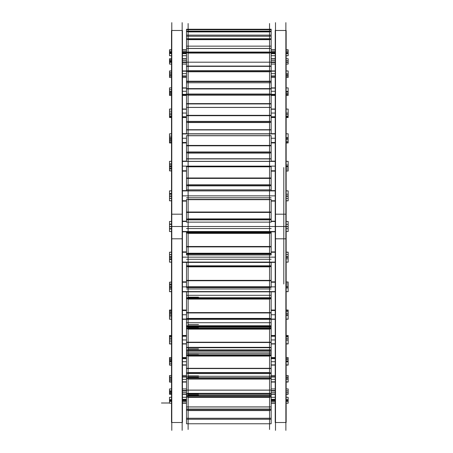 <?xml version="1.0" encoding="UTF-8"?>
<svg xmlns="http://www.w3.org/2000/svg" width="453" height="453" viewBox="0 0 453 453"><rect width="100%" height="100%" fill="white"/><g stroke="black" fill="none" stroke-linecap="round" stroke-linejoin="round"><path stroke-width="0.68" d="M182.446 200.815L186.5 200.815M271.166 200.815L275.22 200.815M182.446 190.906L275.22 190.906L182.446 190.906M182.446 262.094L275.22 262.094L182.446 262.094M182.446 252.185L186.5 252.185L182.446 252.185M271.166 252.185L275.22 252.185L271.166 252.185M182.446 170.883L186.5 170.883L182.446 170.883M271.166 170.883L275.22 170.883L271.166 170.883M182.446 161.427L275.22 161.427L182.446 161.427M182.446 142.638L186.5 142.638L182.446 142.638M271.166 142.638L275.22 142.638L271.166 142.638M182.446 133.924L275.22 133.924L182.446 133.924M182.446 116.942L186.5 116.942L182.446 116.942M271.166 116.942L275.22 116.942L271.166 116.942M182.446 109.23L186.5 109.23L182.446 109.23M271.166 109.23L275.22 109.23L271.166 109.23M182.446 94.575L186.5 94.575L182.446 94.575M271.166 94.575L275.22 94.575L271.166 94.575M182.446 88.103L186.5 88.103L182.446 88.103M271.166 88.103L275.22 88.103L271.166 88.103M182.446 76.212L186.5 76.212L182.446 76.212M271.166 76.212L275.22 76.212L271.166 76.212M182.446 71.183L186.5 71.183L182.446 71.183M271.166 71.183L275.22 71.183L271.166 71.183M182.446 62.423L186.5 62.423L182.446 62.423M271.166 62.423L275.22 62.423L271.166 62.423M182.446 58.981L186.5 58.981L182.446 58.981M271.166 58.981L275.22 58.981L271.166 58.981M182.446 53.613L186.5 53.613L182.446 53.613M271.166 53.613L275.22 53.613L271.166 53.613M182.446 51.868L186.5 51.868L182.446 51.868M271.166 51.868L275.22 51.868L271.166 51.868M182.446 50.062L186.5 50.062M271.166 50.062L275.22 50.062M182.446 402.938L186.5 402.938M271.166 402.938L275.22 402.938M182.446 401.132L186.5 401.132L182.446 401.132M271.166 401.132L275.22 401.132L271.166 401.132M182.446 399.387L186.5 399.387L182.446 399.387M271.166 399.387L275.22 399.387L271.166 399.387M182.446 394.019L186.5 394.019L182.446 394.019M271.166 394.019L275.22 394.019L271.166 394.019M182.446 390.577L186.5 390.577L182.446 390.577M271.166 390.577L275.22 390.577L271.166 390.577M182.446 381.817L186.5 381.817L182.446 381.817M271.166 381.817L275.22 381.817L271.166 381.817M182.446 376.788L186.5 376.788L182.446 376.788M271.166 376.788L275.22 376.788L271.166 376.788M182.446 364.897L186.5 364.897L182.446 364.897M271.166 364.897L275.22 364.897L271.166 364.897M182.446 358.425L186.5 358.425L182.446 358.425M271.166 358.425L275.22 358.425L271.166 358.425M182.446 343.77L186.5 343.77L182.446 343.77M271.166 343.77L275.22 343.77L271.166 343.77M182.446 336.058L186.5 336.058L182.446 336.058M271.166 336.058L275.22 336.058L271.166 336.058M182.446 319.076L275.22 319.076L182.446 319.076M182.446 310.362L186.5 310.362L182.446 310.362M271.166 310.362L275.22 310.362L271.166 310.362M182.446 291.573L275.22 291.573L182.446 291.573M182.446 282.117L186.5 282.117L182.446 282.117M271.166 282.117L275.22 282.117L271.166 282.117M182.446 30.493L182.446 238.81L171.511 238.81L171.511 30.493L182.446 30.493M182.446 214.19L171.511 214.19L171.511 422.507L182.446 422.507L182.446 214.19M182.163 430.35L182.163 22.65M286.154 200.849L288.153 200.849L286.154 200.758M275.22 200.758L271.166 200.758M186.5 200.758L182.446 200.758M171.511 200.758L169.513 200.758L171.511 200.849M288.153 200.758L288.153 198.386L286.154 198.386M171.511 198.386L169.513 198.386L169.513 200.758M275.22 190.628L271.166 190.628M186.5 190.628L182.446 190.628M275.22 201.098L271.166 201.098M186.5 201.098L182.446 201.098M286.154 190.866L288.153 190.866L288.153 194.207L286.154 194.207M171.511 194.207L169.513 194.207L169.513 190.866L171.511 190.866M275.22 190.866L182.446 190.866M171.795 430.35L171.795 22.65M286.154 258.793L288.153 258.793L288.153 262.134L286.154 262.134M275.22 262.134L182.446 262.134M171.511 262.134L169.513 262.134L169.513 258.793L171.511 258.793M275.22 251.902L271.166 251.902M186.5 251.902L182.446 251.902M275.22 262.372L182.446 262.372M275.503 430.35L275.503 22.65M286.154 30.493L286.154 238.81L275.22 238.81L275.22 30.493L286.154 30.493M286.154 214.19L275.22 214.19L275.22 422.507L286.154 422.507L286.154 214.19M285.871 430.35L285.871 22.65M286.154 221.477L288.153 221.477L288.153 224.377L286.154 224.377M171.511 224.377L169.513 224.377L169.513 221.506M275.22 221.477L271.166 221.477M186.5 221.477L182.446 221.477M171.511 221.477L169.513 221.477M288.153 223.81L288.153 229.19M169.513 223.81L169.513 229.19M286.154 228.623L288.153 228.623L288.153 231.534L286.154 231.523M275.22 231.523L182.446 231.523M171.511 231.523L169.513 231.523L169.513 228.623L171.511 228.623M275.22 221.183L271.166 221.183M186.5 221.183L182.446 221.183M275.22 231.817L182.446 231.817M286.154 171.019L288.153 171.019L286.154 170.775M275.22 170.775L271.166 170.775M186.5 170.775L182.446 170.775M171.511 170.775L169.513 170.775L171.511 171.019M288.153 170.775L288.153 169.009L286.154 169.009M171.511 169.009L169.513 169.009L169.513 170.775M275.22 161.16L271.166 161.16M186.5 161.16L182.446 161.16M275.22 171.149L271.166 171.149M186.5 171.149L182.446 171.149M286.154 161.336L288.153 161.336L288.153 165.022L286.154 165.022M171.511 165.022L169.513 165.022L169.513 161.336L171.511 161.336M275.22 161.336L182.446 161.336M288.153 164.496L288.153 169.547M169.513 164.496L169.513 169.547M286.154 142.955L288.153 142.955L288.153 142.485L286.154 142.485M275.22 142.485L271.166 142.485M186.5 142.485L182.446 142.485M171.511 142.485L169.513 142.485L169.513 142.955L171.511 142.955M288.153 142.485L288.153 141.376L286.154 141.376M171.511 141.376L169.513 141.376L169.513 142.485M275.22 133.68L271.166 133.68M186.5 133.68L182.446 133.68M275.22 142.888L271.166 142.888M186.5 142.888L182.446 142.888M286.154 133.788L288.153 133.788L288.153 137.701L286.154 137.701M171.511 137.701L169.513 137.701L169.513 133.788L171.511 133.788M275.22 133.788L182.446 133.788M288.153 137.225L288.153 141.88M169.513 137.225L169.513 141.88M286.154 117.514L288.153 117.514L288.153 116.749L286.154 116.749M275.22 116.749L271.166 116.749M186.5 116.749L182.446 116.749M171.511 116.749L169.513 116.749L169.513 117.514L171.511 117.514M288.153 116.749L288.153 116.33L286.154 116.33M171.511 116.33L169.513 116.33L169.513 116.749M275.22 109.02L271.166 109.02M186.5 109.02L182.446 109.02M275.22 117.163L271.166 117.163M186.5 117.163L182.446 117.163M286.154 109.054L288.153 109.054L288.153 113.08L286.154 113.08M171.511 113.08L169.513 113.08L169.513 109.054L171.511 109.054M275.22 109.054L271.166 109.054M186.5 109.054L182.446 109.054M288.153 112.661L288.153 116.778M169.513 112.661L169.513 116.778M288.153 91.557L288.153 94.349L286.154 94.349M275.22 94.349L271.166 94.349M186.5 94.349L182.446 94.349M171.511 94.349L169.513 94.349L169.513 95.458L171.511 95.458M288.153 94.349L288.153 95.458L286.154 95.458M275.22 94.762L271.166 94.762M186.5 94.762L182.446 94.762M286.154 87.893L288.153 87.893L288.153 91.902L286.154 91.902M171.511 91.902L169.513 91.902L169.513 87.893L171.511 87.893M275.22 87.893L271.166 87.893M186.5 87.893L182.446 87.893M169.513 91.557L169.513 94.349M288.153 74.558L288.153 75.962L286.154 75.962M275.22 75.962L271.166 75.962M186.5 75.962L182.446 75.962M171.511 75.962L169.513 75.962L169.513 77.463L171.511 77.463M288.153 75.962L288.153 77.463L286.154 77.463M275.22 76.364L271.166 76.364M186.5 76.364L182.446 76.364M286.154 70.94L288.153 70.94L288.153 74.819L286.154 74.819M171.511 74.819L169.513 74.819L169.513 70.94L171.511 70.94M275.22 70.94L271.166 70.94M186.5 70.94L182.446 70.94M169.513 74.558L169.513 75.962M286.154 64.077L288.153 64.077L288.153 62.152L286.154 62.152M275.22 62.152L271.166 62.152M186.5 62.152L182.446 62.152M171.511 62.152L169.513 62.152L169.513 64.077L171.511 64.077M275.22 62.525L271.166 62.525M186.5 62.525L182.446 62.525M288.153 62.152L288.153 58.714L286.154 58.714M275.22 58.714L271.166 58.714M186.5 58.714L182.446 58.714M171.511 58.714L169.513 58.714L169.513 62.152M286.154 55.708L288.153 55.708L288.153 53.335L286.154 53.335M275.22 53.335L271.166 53.335M186.5 53.335L182.446 53.335M171.511 53.335L169.513 53.335L169.513 55.708L171.511 55.708M275.22 53.669L271.166 53.669M186.5 53.669L182.446 53.669M288.153 53.335L288.153 51.591L286.154 51.591M275.22 51.591L271.166 51.591M186.5 51.591L182.446 51.591M171.511 51.591L169.513 51.591L169.513 53.335M275.22 55.708L271.166 55.708M186.5 55.708L182.446 55.708M288.153 51.591L288.153 49.779L286.154 49.779M275.22 49.779L271.166 49.779M186.5 49.779L182.446 49.779M171.511 49.779L169.513 49.779L169.513 51.591M286.154 401.409L288.153 401.409L288.153 403.221L286.154 403.221M275.22 403.221L271.166 403.221M186.5 403.221L182.446 403.221M171.511 403.221L169.513 403.221L169.513 399.665L171.511 399.665M275.22 401.409L271.166 401.409M186.5 401.409L182.446 401.409M171.511 401.409L169.513 401.409M288.153 401.409L288.153 399.665L286.154 399.665M275.22 399.331L271.166 399.331M186.5 399.331L182.446 399.331M286.154 397.292L288.153 397.292L288.153 399.665M275.22 399.665L271.166 399.665M186.5 399.665L182.446 399.665M171.511 397.292L169.513 397.292L169.513 399.665M275.22 397.292L271.166 397.292M186.5 397.292L182.446 397.292M286.154 388.923L288.153 388.923L288.153 394.286L286.154 394.286M275.22 394.286L271.166 394.286M186.5 394.286L182.446 394.286M171.511 394.286L169.513 394.286L169.513 390.848L171.511 390.848M275.22 390.475L271.166 390.475M186.5 390.475L182.446 390.475M288.153 390.848L286.154 390.848M275.22 390.848L271.166 390.848M186.5 390.848L182.446 390.848M171.511 388.923L169.513 388.923L169.513 390.848M286.154 378.181L288.153 378.181L288.153 382.06L286.154 382.06M275.22 382.06L271.166 382.06M186.5 382.06L182.446 382.06M171.511 382.06L169.513 382.06L169.513 378.181L171.511 378.181M275.22 376.636L271.166 376.636M186.5 376.636L182.446 376.636M286.154 375.537L288.153 375.537L288.153 377.038L286.154 377.038M275.22 377.038L271.166 377.038M186.5 377.038L182.446 377.038M171.511 377.038L169.513 377.038L169.513 378.442M171.511 375.537L169.513 375.537L169.513 377.038M288.153 377.038L288.153 378.442M286.154 361.098L288.153 361.098L288.153 365.107L286.154 365.107M275.22 365.107L271.166 365.107M186.5 365.107L182.446 365.107M171.511 365.107L169.513 365.107L169.513 361.098L171.511 361.098M275.22 358.238L271.166 358.238M186.5 358.238L182.446 358.238M286.154 357.542L288.153 357.542L288.153 358.651L286.154 358.651M275.22 358.651L271.166 358.651M186.5 358.651L182.446 358.651M171.511 358.651L169.513 358.651L169.513 361.443M171.511 357.542L169.513 357.542L169.513 358.651M288.153 358.651L288.153 361.443M286.154 339.92L288.153 339.92L288.153 343.946L286.154 343.946M275.22 343.946L271.166 343.946M186.5 343.946L182.446 343.946M171.511 343.946L169.513 343.946L169.513 339.92L171.511 339.92M275.22 335.837L271.166 335.837M186.5 335.837L182.446 335.837M275.22 343.98L271.166 343.98M186.5 343.98L182.446 343.98M286.154 335.486L288.153 335.486L288.153 336.67L286.154 336.67M171.511 336.67L169.513 336.67L169.513 336.251L171.511 336.251M288.153 336.251L286.154 336.251M275.22 336.251L271.166 336.251M186.5 336.251L182.446 336.251M171.511 335.486L169.513 335.486L169.513 336.251M288.153 336.222L288.153 340.339M169.513 336.222L169.513 340.339M286.154 315.299L288.153 315.299L288.153 319.212L286.154 319.212M275.22 319.212L182.446 319.212M171.511 319.212L169.513 319.212L169.513 315.299L171.511 315.299M275.22 310.112L271.166 310.112M186.5 310.112L182.446 310.112M275.22 319.32L182.446 319.32M286.154 310.045L288.153 310.045L288.153 311.624L286.154 311.624M171.511 311.624L169.513 311.624L169.513 310.515L171.511 310.515M288.153 310.515L286.154 310.515M275.22 310.515L271.166 310.515M186.5 310.515L182.446 310.515M171.511 310.045L169.513 310.045L169.513 310.515M288.153 311.12L288.153 315.775M169.513 311.12L169.513 315.775M286.154 287.978L288.153 287.978L288.153 291.664L286.154 291.664M275.22 291.664L182.446 291.664M171.511 291.664L169.513 291.664L169.513 287.978L171.511 287.978M275.22 281.851L271.166 281.851M186.5 281.851L182.446 281.851M275.22 291.84L182.446 291.84M286.154 281.981L288.153 281.981L288.153 283.991L286.154 283.991M171.511 283.991L169.513 283.991L169.513 282.225L171.511 282.225M288.153 282.225L286.154 282.225M275.22 282.225L271.166 282.225M186.5 282.225L182.446 282.225M171.511 281.981L169.513 282.225M288.153 283.453L288.153 288.504M169.513 283.453L169.513 288.504M286.154 252.151L288.153 252.151L288.153 254.614L286.154 254.614M171.511 254.614L169.513 254.614L169.513 252.242L171.511 252.242M288.153 252.242L286.154 252.242M275.22 252.242L271.166 252.242M186.5 252.242L182.446 252.242M171.511 252.151L169.513 252.242M288.153 254.054L288.153 259.343M169.513 254.054L169.513 259.343M288.153 193.657L288.153 198.946M169.513 193.657L169.513 198.946M283.799 284.003L283.799 167.536M269.541 231.534L269.541 232.967L188.125 232.967L188.125 231.534M188.125 231.523L188.125 186.143M271.166 219.767L271.166 222.123L186.5 222.123L186.5 219.767L271.166 219.767L271.166 218.776M186.5 219.767L186.5 218.776M186.5 212.021L271.166 212.021L271.166 219.026L186.5 219.026L186.5 212.021M186.5 199.501L186.5 212.44L271.166 212.44L271.166 199.416L186.5 199.416L271.166 199.501M269.541 231.523L269.541 186.143M269.541 154.263L269.541 199.416L188.125 199.416L188.125 154.263M186.5 190.866L186.5 189.875L271.166 189.875L271.166 190.866M186.5 189.932L186.5 185.73L271.166 185.73L271.166 184.677M271.166 189.932L271.166 185.73M186.5 185.73L186.5 184.677M186.5 177.984L271.166 177.984L271.166 184.926L186.5 184.926L186.5 177.984M186.5 166.67L186.5 178.403L271.166 178.403L271.166 166.659L186.5 166.659L271.166 166.67M269.541 124.581L269.541 166.659L188.125 166.659L188.125 124.581M186.5 161.427L186.5 158.765L271.166 158.765L271.166 161.427M271.166 152.927L186.5 152.927L186.5 158.918L271.166 158.918L271.166 151.846M186.5 152.927L186.5 151.846M186.5 145.424L271.166 145.424L271.166 152.083L186.5 152.083L186.5 145.424M186.5 145.821L271.166 145.821L271.166 135.657L186.5 135.657L186.5 145.821M188.125 135.657L188.125 97.995M186.5 133.924L186.5 129.717L271.166 129.717L271.166 133.924M271.166 122.361L186.5 122.361L186.5 129.954L271.166 129.954L271.166 121.291M186.5 122.361L186.5 121.291M186.5 115.328L271.166 115.328L271.166 121.506L186.5 121.506L186.5 115.328M186.5 115.696L271.166 115.696L271.166 107.406L186.5 107.406L186.5 115.696M269.541 135.657L269.541 97.995M188.125 107.406L188.125 75.311M186.5 107.406L186.5 103.607L271.166 103.607L271.166 107.406M271.166 94.96L186.5 94.96L186.5 103.93L271.166 103.93L271.166 93.93M186.5 94.96L186.5 93.93M186.5 88.607L271.166 88.607L271.166 94.122L186.5 94.122L186.5 88.607M186.5 82.763L186.5 88.941L271.166 88.941L271.166 81.229L186.5 81.229L186.5 82.763L271.166 82.763M269.541 107.406L269.541 75.311M269.541 57.225L269.541 82.763L188.125 82.763L188.125 57.225M271.166 71.557L186.5 71.557L186.5 81.625L271.166 81.625L271.166 70.594M186.5 71.557L186.5 70.594M186.5 66.081L271.166 66.081L271.166 70.753L186.5 70.753L186.5 66.081M271.166 52.859L186.5 52.859L186.5 66.359L271.166 66.359L271.166 51.993M269.541 44.275L269.541 62.197L188.125 62.197L188.125 44.275M186.5 52.859L186.5 51.993M186.5 48.426L271.166 48.426L271.166 52.123L186.5 52.123L186.5 48.426M186.5 48.647L186.5 39.439L271.166 39.439L271.166 38.703M271.166 48.647L271.166 39.439M269.541 32.61L269.541 46.149L188.125 46.149L188.125 32.61M186.5 39.439L186.5 38.703M186.5 36.178L271.166 36.178L271.166 38.788L186.5 38.788L186.5 36.178M186.5 36.336L186.5 31.699L271.166 31.699L271.166 31.11M271.166 36.336L271.166 31.699M269.541 25.006L269.541 35.113L188.125 35.113L188.125 25.006M186.5 31.699L186.5 31.11M186.5 29.717L271.166 29.717L271.166 31.155L186.5 31.155L186.5 29.717M186.5 29.807L186.5 29.411L271.166 29.411L271.166 29.807M269.541 23.522L269.541 29.411L188.125 29.411L188.125 23.522M186.5 29.462L271.166 29.462M186.5 29.235L271.166 29.235M188.125 429.478L188.125 419.246M271.166 419.206L271.166 418.255L186.5 418.255L186.5 419.246L271.166 419.246L271.166 423.77L186.5 423.77L186.5 419.206M269.541 429.478L269.541 419.246M188.125 424.795L188.125 409.116L269.541 409.116L269.541 424.795M186.5 418.312L186.5 410.333L271.166 410.333L271.166 409.099L186.5 409.099L271.166 409.116M271.166 418.312L271.166 410.333M186.5 410.333L186.5 409.116M188.125 414.087L188.125 393.476L269.541 393.476L269.541 414.087M186.5 409.099L186.5 406.919L271.166 406.919L271.166 409.099M186.5 407.043L186.5 397.151L271.166 397.151L271.166 393.278M271.166 407.043L271.166 397.151M186.5 397.151L186.5 395.894L271.166 395.894M186.5 395.894L186.5 395.548L271.166 395.548M186.5 395.548L186.5 393.278M188.125 397.677L188.125 372.796L269.541 372.796L269.541 397.677M186.5 390.095L271.166 390.095L271.166 393.402L186.5 393.402L186.5 390.095M186.5 390.293L186.5 378.782L271.166 378.782L271.166 372.474M271.166 390.293L271.166 378.782M186.5 378.782L186.5 372.474M188.125 376.064L188.125 347.706L269.541 347.706L269.541 376.064M186.5 347.644L186.5 350.237M186.5 347.728L271.166 347.728L271.166 350.237M186.5 372.655L271.166 372.796L186.5 372.638L186.5 368.306L271.166 368.306L271.166 372.638M271.166 355.786L186.5 355.786L186.5 368.561L271.166 368.561L271.166 350.764L186.5 350.764L186.5 354.937L271.166 354.937M186.5 355.786L186.5 354.937M186.5 350.764L186.5 349.869L271.166 349.869L271.166 350.764M188.125 349.914L188.125 318.969L271.166 318.98L271.166 318.329M186.5 319.32L186.5 325.752L271.166 325.752L271.166 328.867L186.5 328.867L186.5 326.341L271.166 326.341M271.166 319.32L271.166 325.752M271.166 347.236L271.166 347.706L186.5 347.706L186.5 347.236M186.5 342.208L271.166 342.208L271.166 347.428L186.5 347.428L186.5 342.208M186.5 328.867L186.5 342.519L271.166 342.519L271.166 328.867M186.5 325.752L186.5 326.341M269.541 349.914L269.541 318.969M188.125 320.005L188.125 287.457L269.541 287.451L269.541 320.005M186.5 291.84L186.5 298.351L271.166 298.351L271.166 291.84M186.5 318.329L186.5 318.98L271.166 318.98L188.125 318.957M186.5 312.593L271.166 312.593L271.166 318.544L186.5 318.544L186.5 312.593M186.5 298.833L186.5 312.949L271.166 312.949L271.166 298.351L186.5 298.351L186.5 298.833L271.166 298.833M188.125 292.519L188.125 254.11M186.5 262.463L186.5 266.279L271.166 266.279L271.166 262.463L186.5 262.372M271.166 287.423L186.5 287.604L271.166 287.423L271.166 286.63M186.5 287.423L186.5 286.63M186.5 286.868L186.5 280.362L271.166 280.362L271.166 286.868L182.446 286.874M271.166 266.602L186.5 266.602L186.5 280.752L271.166 280.752L271.166 266.279M186.5 266.602L186.5 266.279M269.541 292.519L269.541 254.11M188.125 265.288L188.125 219.92M186.5 232.967L186.5 232.366L271.166 232.366L271.166 233.153L186.5 233.153L271.166 232.967M186.5 231.817L186.5 232.502M271.166 231.817L271.166 232.502M271.166 254.014L271.166 254.982L186.5 254.982L186.5 254.014L271.166 254.014L271.166 253.108M186.5 254.014L186.5 253.108M186.5 246.494L271.166 246.494L271.166 253.357L186.5 253.357L186.5 246.494M186.5 233.153L186.5 246.902L271.166 246.902L271.166 233.153M269.541 265.288L269.541 219.92M182.163 226.5L171.795 226.5M285.871 226.5L275.503 226.5M288.153 226.5L169.513 226.5M182.446 226.5L171.511 226.5M171.511 198.255L169.513 198.255M288.153 200.809L286.154 200.809M171.511 200.809L169.513 200.809M275.22 400.333L271.166 400.333M186.5 400.333L182.446 400.333M171.511 193.448L169.513 193.448M288.153 196.002L286.154 196.002M171.511 196.002L169.513 196.002M171.511 259.552L169.513 259.552M288.153 262.106L286.154 262.106M275.22 262.106L182.446 262.106M171.511 262.106L169.513 262.106M286.154 226.5L275.22 226.5M171.511 224.059L169.513 224.059M288.153 226.653L286.154 226.653M171.511 226.653L169.513 226.653M171.511 228.941L169.513 228.941M288.153 231.534L286.154 231.534L288.153 231.534M275.22 231.534L182.446 231.534L275.22 231.534M171.511 231.534L169.513 231.534L171.511 231.534M171.511 168.425L169.513 168.425M288.153 170.866L286.154 170.866M275.22 170.866L271.166 170.866M186.5 170.866L182.446 170.866M171.511 170.866L169.513 170.866M275.22 392.366L271.166 392.366M186.5 392.366L182.446 392.366M171.511 163.844L169.513 163.844M288.153 166.279L286.154 166.279M171.511 166.279L169.513 166.279M171.511 140.368L169.513 140.368M288.153 142.61L286.154 142.61M275.22 142.61L271.166 142.61M186.5 142.61L182.446 142.61M171.511 142.61L169.513 142.61M275.22 379.365L271.166 379.365M186.5 379.365L182.446 379.365M171.511 136.138L169.513 136.138M288.153 138.386L286.154 138.386M171.511 138.386L169.513 138.386M288.153 377.117L286.154 377.117M171.511 377.117L169.513 377.117M171.511 114.92L169.513 114.92M288.153 116.908L286.154 116.908M275.22 116.908L271.166 116.908M186.5 116.908L182.446 116.908M171.511 116.908L169.513 116.908M275.22 361.715L271.166 361.715M186.5 361.715L182.446 361.715M171.511 111.183L169.513 111.183M288.153 113.171L286.154 113.171M171.511 113.171L169.513 113.171M288.153 359.733L286.154 359.733M171.511 359.733L169.513 359.733M171.511 92.865L169.513 92.865M288.153 94.53L286.154 94.53M275.22 94.53L271.166 94.53M186.5 94.53L182.446 94.53M171.511 94.53L169.513 94.53M275.22 339.96L271.166 339.96M186.5 339.96L182.446 339.96M171.511 89.728L169.513 89.728M288.153 91.393L286.154 91.393M171.511 91.393L169.513 91.393M288.153 338.295L286.154 338.295M171.511 338.295L169.513 338.295M171.511 74.87L169.513 74.87M288.153 76.166L286.154 76.166M275.22 76.166L271.166 76.166M186.5 76.166L182.446 76.166M171.511 76.166L169.513 76.166M275.22 314.756L271.166 314.756M186.5 314.756L182.446 314.756M171.511 72.429L169.513 72.429M288.153 73.726L286.154 73.726M171.511 73.726L169.513 73.726M288.153 313.459L286.154 313.459M171.511 313.459L169.513 313.459M171.511 61.483L169.513 61.483M288.153 62.372L286.154 62.372M275.22 62.372L271.166 62.372M186.5 62.372L182.446 62.372M171.511 62.372L169.513 62.372M275.22 286.874L271.166 286.874M171.511 59.813L169.513 59.813M288.153 60.702L286.154 60.702M171.511 60.702L169.513 60.702M288.153 285.985L286.154 285.985M171.511 285.985L169.513 285.985M171.511 53.109L169.513 53.109M288.153 53.562L286.154 53.562M275.22 53.562L271.166 53.562M186.5 53.562L182.446 53.562M171.511 53.562L169.513 53.562M275.22 257.151L182.446 257.151M171.511 52.265L169.513 52.265M288.153 52.712L286.154 52.712M171.511 52.712L169.513 52.712M288.153 256.698L286.154 256.698M171.511 256.698L169.513 256.698M169.513 50.006L171.511 50.006M288.153 50.006L286.154 50.006M275.22 50.006L271.166 50.006M186.5 50.006L182.446 50.006M275.22 195.849L182.446 195.849M288.153 196.302L286.154 196.302M171.511 196.302L169.513 196.302M275.22 166.126L182.446 166.126M288.153 167.015L286.154 167.015M171.511 167.015L169.513 167.015M275.22 138.244L271.166 138.244M186.5 138.244L182.446 138.244M288.153 139.541L286.154 139.541M171.511 139.541L169.513 139.541M275.22 113.04L271.166 113.04M186.5 113.04L182.446 113.04M288.153 114.705L286.154 114.705M171.511 114.705L169.513 114.705M275.22 91.285L271.166 91.285M186.5 91.285L182.446 91.285M288.153 93.267L286.154 93.267M171.511 93.267L169.513 93.267M275.22 73.635L271.166 73.635M186.5 73.635L182.446 73.635M288.153 75.883L286.154 75.883M171.511 75.883L169.513 75.883M275.22 60.634L271.166 60.634M186.5 60.634L182.446 60.634M275.22 52.667L271.166 52.667M186.5 52.667L182.446 52.667M169.513 254.745L171.511 254.745M169.513 284.575L171.511 284.575M169.513 289.156L171.511 289.156M169.513 312.632L171.511 312.632M169.513 316.862L171.511 316.862M169.513 338.08L171.511 338.08M169.513 341.817L171.511 341.817M169.513 360.135L171.511 360.135M169.513 363.272L171.511 363.272M169.513 378.13L171.511 378.13M169.513 380.571L171.511 380.571M169.513 391.517L171.511 391.517M169.513 393.187L171.511 393.187M169.513 399.891L171.511 399.891M169.513 400.735L171.511 400.735M169.513 402.994L161.421 402.994L169.513 402.994M288.153 401.188L286.154 401.188M275.22 401.188L271.166 401.188M186.5 401.188L182.446 401.188M171.511 401.188L169.513 401.188M288.153 400.339L286.154 400.339M171.511 400.339L169.513 400.339M288.153 394.07L286.154 394.07M275.22 394.07L271.166 394.07M186.5 394.07L182.446 394.07M171.511 394.07L169.513 394.07M288.153 392.406L286.154 392.406M171.511 392.406L169.513 392.406M288.153 381.868L286.154 381.868M275.22 381.868L271.166 381.868M186.5 381.868L182.446 381.868M171.511 381.868L169.513 381.868M288.153 379.427L286.154 379.427M171.511 379.427L169.513 379.427M288.153 364.937L286.154 364.937M275.22 364.937L271.166 364.937M186.5 364.937L182.446 364.937M171.511 364.937L169.513 364.937M288.153 361.8L286.154 361.8M171.511 361.8L169.513 361.8M288.153 343.804L286.154 343.804M275.22 343.804L271.166 343.804M186.5 343.804L182.446 343.804M171.511 343.804L169.513 343.804M288.153 340.067L286.154 340.067M171.511 340.067L169.513 340.067M288.153 319.105L286.154 319.105M275.22 319.105L182.446 319.105M171.511 319.105L169.513 319.105M288.153 314.88L286.154 314.88M171.511 314.88L169.513 314.88M288.153 291.596L286.154 291.596M275.22 291.596L182.446 291.596M171.511 291.596L169.513 291.596M288.153 287.009L286.154 287.009M171.511 287.009L169.513 287.009M288.153 257.298L286.154 257.298M171.511 257.298L169.513 257.298M188.125 219.869L269.541 219.869L188.125 219.869M188.125 218.89L269.541 218.89L188.125 218.89M188.125 212.157L269.541 212.157L188.125 212.157M188.125 199.682L269.541 199.682L188.125 199.682M186.5 197.791L271.166 197.791M188.125 189.909L269.541 189.909L188.125 189.909M188.125 185.866L269.541 185.866L188.125 185.866M188.125 184.79L269.541 184.79L188.125 184.79M188.125 178.12L269.541 178.12L188.125 178.12M188.125 166.806L269.541 166.806L188.125 166.806M188.125 158.856L269.541 158.856L188.125 158.856M188.125 153.091L269.541 153.091L188.125 153.091M188.125 151.959L269.541 151.959L188.125 151.959M188.125 145.555L269.541 145.555L188.125 145.555M188.125 135.753L269.541 135.753L188.125 135.753M188.125 129.858L269.541 129.858L188.125 129.858M188.125 122.548L269.541 122.548L188.125 122.548M188.125 121.387L269.541 121.387L188.125 121.387M188.125 115.447L269.541 115.447L188.125 115.447M188.125 107.452L269.541 107.452L188.125 107.452M188.125 103.799L269.541 103.799L188.125 103.799M188.125 95.164L269.541 95.164L188.125 95.164M188.125 94.014L269.541 94.014L188.125 94.014M188.125 88.714L269.541 88.714L188.125 88.714M188.125 81.461L269.541 81.461L188.125 81.461M188.125 71.772L269.541 71.772L188.125 71.772M188.125 70.668L269.541 70.668L188.125 70.668M188.125 66.166L269.541 66.166L188.125 66.166M188.125 53.08L269.541 53.08L188.125 53.08M188.125 52.05L269.541 52.05L188.125 52.05M188.125 48.494L269.541 48.494L188.125 48.494M188.125 39.66L269.541 39.66L188.125 39.66M188.125 38.737L269.541 38.737L188.125 38.737M188.125 36.229L269.541 36.229L188.125 36.229M188.125 31.914L269.541 31.914L188.125 31.914M188.125 31.132L269.541 31.132L188.125 31.132M188.125 29.745L269.541 29.745L188.125 29.745M188.125 29.241L269.541 29.241L188.125 29.241M188.125 419.229L269.541 419.229L188.125 419.229M188.125 418.272L269.541 418.272L188.125 418.272M188.125 410.577L269.541 410.577L188.125 410.577M186.5 409.325L271.166 409.325M188.125 409.059L269.541 409.059L188.125 409.059M188.125 406.958L269.541 406.958L188.125 406.958M188.125 397.417L269.541 397.417L188.125 397.417M188.125 395.656L269.541 395.656L188.125 395.656M188.125 393.646L198.499 393.646M186.5 396.199L271.166 396.199M188.125 395.141L198.499 395.141M186.5 394.303L271.166 394.303M188.125 393.34L269.541 393.34L188.125 393.34M188.125 390.163L269.541 390.163L188.125 390.163M188.125 379.065L269.541 379.065L188.125 379.065M188.125 375.905L198.499 375.905M186.5 377.915L271.166 377.915M188.125 377.224L198.499 377.224M186.5 376.267L271.166 376.267M186.5 373.572L271.166 373.572M188.125 372.553L269.541 372.553L188.125 372.553M188.125 368.391L269.541 368.391L188.125 368.391M188.125 356.069L269.541 356.069L188.125 356.069M188.125 350.758L269.541 350.758L188.125 350.758M188.125 349.965L269.541 349.965L188.125 349.965M188.125 353.617L198.499 353.617M186.5 355.027L271.166 355.027M188.125 354.733L198.499 354.733M186.5 353.68L271.166 353.68M186.5 352.1L271.166 352.1M188.125 348.901L198.499 348.901M188.125 347.326L269.541 347.326L188.125 347.326M188.125 342.309L269.541 342.309L188.125 342.309M188.125 329.144L269.541 329.144L188.125 329.144M188.125 325.843L269.541 325.843L188.125 325.843M188.125 327.474L198.499 327.474M186.5 328.238L271.166 328.238M186.5 327.23L271.166 327.23M186.5 326.806L271.166 326.806M188.125 324.524L198.499 324.524M186.5 322.706L271.166 322.706M188.125 318.431L269.541 318.431L188.125 318.431M188.125 312.706L269.541 312.706L188.125 312.706M188.125 299.099L269.541 299.099L188.125 299.099M188.125 298.255L198.499 298.255M186.5 288.963L271.166 288.963M186.5 297.717L271.166 297.717M188.125 297.168L198.499 297.168M186.5 295.305L271.166 295.305M188.125 262.417L269.541 262.417L188.125 262.417M188.125 286.743L269.541 286.743L188.125 286.743M188.125 280.486L269.541 280.486L188.125 280.486M188.125 266.845L269.541 266.845L188.125 266.845M186.5 259.258L271.166 259.258M186.5 266.047L271.166 266.047M186.5 265.815L271.166 265.815M188.125 232.434L269.541 232.434L188.125 232.434M188.125 254.082L269.541 254.082L188.125 254.082M188.125 253.221L269.541 253.221L188.125 253.221M188.125 246.63L269.541 246.63L188.125 246.63M188.125 233.369L269.541 233.369L188.125 233.369M186.5 232.259L271.166 232.259M186.5 228.555L271.166 228.555M188.125 287.451L269.541 287.451M171.795 30.493L182.163 30.493M182.163 422.507L171.795 422.507M275.503 30.493L285.871 30.493M285.871 422.507L275.503 422.507M275.22 142.955L271.166 142.955L275.22 142.955M186.5 142.955L182.446 142.955L186.5 142.955M275.22 117.514L271.166 117.514L275.22 117.514M186.5 117.514L182.446 117.514L186.5 117.514M275.22 95.458L271.166 95.458L275.22 95.458M186.5 95.458L182.446 95.458L186.5 95.458M275.22 77.463L271.166 77.463L275.22 77.463M186.5 77.463L182.446 77.463L186.5 77.463M275.22 64.077L271.166 64.077L275.22 64.077M186.5 64.077L182.446 64.077L186.5 64.077M275.22 55.702L271.166 55.702L275.22 55.702M186.5 55.702L182.446 55.702L186.5 55.702M182.446 397.298L186.5 397.298L182.446 397.298M271.166 397.298L275.22 397.298L271.166 397.298M182.446 388.923L186.5 388.923L182.446 388.923M271.166 388.923L275.22 388.923L271.166 388.923M182.446 375.537L186.5 375.537L182.446 375.537M271.166 375.537L275.22 375.537L271.166 375.537M182.446 357.542L186.5 357.542L182.446 357.542M271.166 357.542L275.22 357.542L271.166 357.542M182.446 335.486L186.5 335.486L182.446 335.486M271.166 335.486L275.22 335.486L271.166 335.486M182.446 310.045L186.5 310.045L182.446 310.045M271.166 310.045L275.22 310.045L271.166 310.045M188.125 222.123L269.541 222.123M188.125 29.23L269.541 29.23M188.125 423.77L269.541 423.77M188.125 395.894L269.541 395.894M188.125 377.728L269.541 377.728M188.125 354.937L269.541 354.937M188.125 328.21L269.541 328.21M188.125 326.341L269.541 326.341M188.125 298.351L269.541 298.351M188.125 287.604L269.541 287.604M188.125 266.279L269.541 266.279M188.125 254.982L269.541 254.982M288.153 221.466L286.154 221.466M275.22 221.466L271.166 221.466M186.5 221.466L182.446 221.466M171.511 221.466L169.513 221.466M288.153 55.702L286.154 55.702M171.511 55.702L169.513 55.702M288.153 397.298L286.154 397.298M171.511 397.298L169.513 397.298M186.5 62.197L271.166 62.197M186.5 46.149L271.166 46.149M186.5 35.113L271.166 35.113M186.5 393.476L271.166 393.476M186.5 377.728L271.166 377.728M186.5 328.21L271.166 328.21"/></g></svg>

